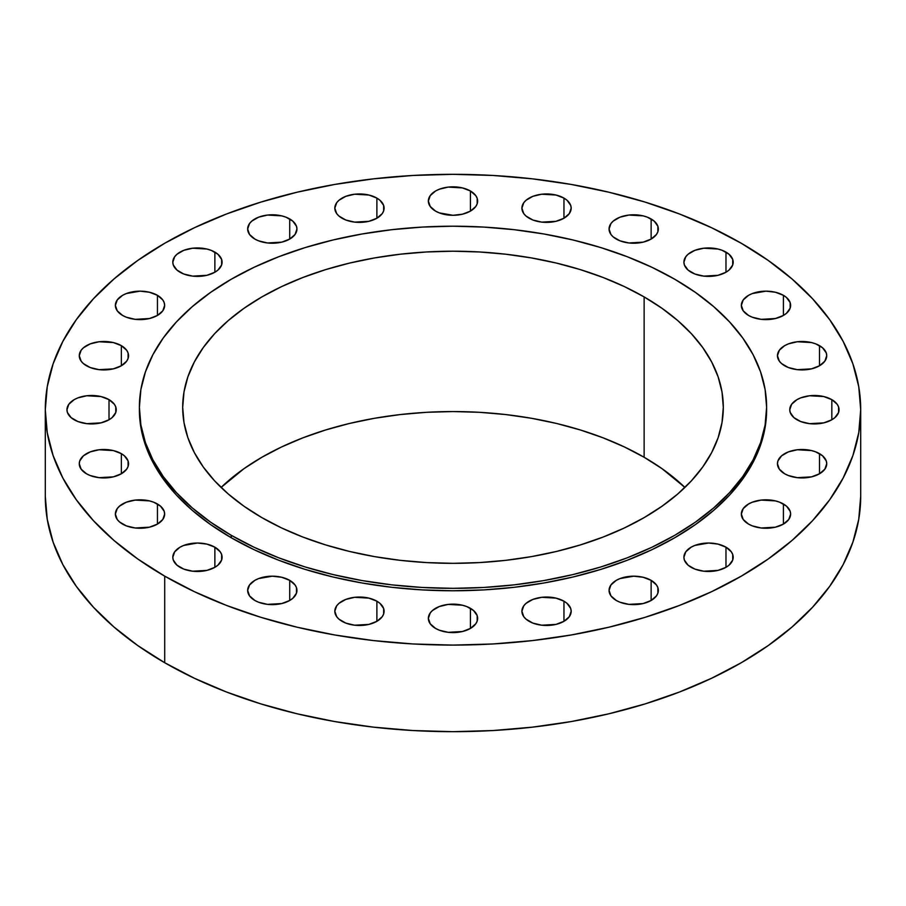<?xml version="1.0" encoding="UTF-8"?>
<svg xmlns="http://www.w3.org/2000/svg" width="906" height="906" viewBox="0 0 906 906"><rect width="100%" height="100%" fill="white"/><g stroke="black" fill="none" stroke-linecap="round" stroke-linejoin="round"><path stroke-width="1.36" d="M651.131 218.958L651.131 239.071L656.465 234.461L657.869 231.789L657.869 226.24L654.189 221.109L647.394 217.18L643.135 215.866L628.9 215.062L620.01 217.18L613.215 221.109L610.938 223.567L609.058 229.014A24.643 14.224 180 0 1 624.268 215.866A24.643 14.224 180 0 1 651.131 218.958A24.643 14.224 180 0 1 658.345 229.014A24.643 14.224 180 0 1 643.135 242.151A24.643 14.224 180 0 1 616.284 239.071A24.643 14.224 180 0 1 609.058 229.014L610.938 234.461L613.215 236.919L620.01 240.837L628.9 242.967L643.135 242.151L651.131 239.071L651.131 218.958M563.962 198.108L563.962 218.221L569.308 213.612L571.176 208.165L570.701 205.39L567.031 200.26L563.962 198.108L555.967 195.028L541.731 194.212L532.853 196.342L526.046 200.26L523.77 202.718L521.901 208.165A24.643 14.224 180 0 1 537.111 195.028A24.643 14.224 180 0 1 563.962 198.108A24.643 14.224 180 0 1 571.176 208.165A24.643 14.224 180 0 1 555.967 221.313A24.643 14.224 180 0 1 529.115 218.221A24.643 14.224 180 0 1 521.901 208.165L523.77 213.612L526.046 216.07L532.853 219.999L541.731 222.117L555.967 221.313L563.962 218.221L563.962 198.108M470.429 190.996L470.429 211.121L475.763 206.5L477.168 203.827L477.168 198.278L475.763 195.617L470.429 190.996L462.434 187.916L448.198 187.1L439.308 189.229L435.571 190.996L430.237 195.617L428.357 201.053A24.643 14.224 180 0 1 443.566 187.916A24.643 14.224 180 0 1 470.429 190.996A24.643 14.224 180 0 1 477.643 201.053A24.643 14.224 180 0 1 462.434 214.201A24.643 14.224 180 0 1 435.571 211.121A24.643 14.224 180 0 1 428.357 201.053L430.237 206.5L435.571 211.121L439.308 212.887L453 215.288L462.434 214.201L470.429 211.121L470.429 190.996M376.885 198.108L376.885 218.221L382.23 213.612L383.634 210.939L383.634 205.39L379.954 200.26L376.885 198.108L368.889 195.028L354.654 194.212L345.775 196.342L338.969 200.26L336.692 202.718L334.824 208.165A24.643 14.224 180 0 1 350.033 195.028A24.643 14.224 180 0 1 376.885 198.108A24.643 14.224 180 0 1 384.099 208.165A24.643 14.224 180 0 1 368.889 221.313A24.643 14.224 180 0 1 342.038 218.221A24.643 14.224 180 0 1 334.824 208.165L336.692 213.612L338.969 216.07L345.775 219.999L354.654 222.117L368.889 221.313L376.885 218.221L376.885 198.108M289.716 218.958L289.716 239.071L295.062 234.461L296.942 229.014L296.466 226.24L292.785 221.109L285.99 217.18L281.732 215.866L267.485 215.062L258.606 217.18L251.811 221.109L249.535 223.567L247.655 229.014A24.643 14.224 180 0 1 262.865 215.866A24.643 14.224 180 0 1 289.716 218.958A24.643 14.224 180 0 1 296.942 229.014A24.643 14.224 180 0 1 281.732 242.151A24.643 14.224 180 0 1 254.869 239.071A24.643 14.224 180 0 1 247.655 229.014L249.535 234.461L254.869 239.071L258.606 240.837L267.485 242.967L281.732 242.151L289.716 239.071L289.716 218.958M214.869 252.117L214.869 272.23L217.938 270.079L221.619 264.948L221.619 259.399L217.938 254.269L211.143 250.339L206.874 249.025L192.638 248.221L183.759 250.339L176.964 254.269L174.688 256.726L172.808 262.174A24.643 14.224 180 0 1 188.018 249.025A24.643 14.224 180 0 1 214.869 252.117A24.643 14.224 180 0 1 222.095 262.174A24.643 14.224 180 0 1 206.874 275.311A24.643 14.224 180 0 1 180.022 272.23A24.643 14.224 180 0 1 172.808 262.174L173.284 264.948L176.964 270.079L183.759 273.997L192.638 276.126L206.874 275.311L214.869 272.23L214.869 252.117M157.44 295.322L157.44 315.447L162.786 310.826L164.654 305.39L164.179 302.604L162.786 299.943L157.44 295.322L149.445 292.242L140.011 291.154L126.319 293.555L122.593 295.322L117.248 299.943L115.368 305.39A24.643 14.224 180 0 1 130.589 292.242A24.643 14.224 180 0 1 157.44 295.322A24.643 14.224 180 0 1 164.654 305.39A24.643 14.224 180 0 1 149.445 318.527A24.643 14.224 180 0 1 122.593 315.447A24.643 14.224 180 0 1 115.368 305.39L117.248 310.826L122.593 315.447L126.319 317.213L135.209 319.342L149.445 318.527L157.44 315.447L157.44 295.322M121.336 345.65L121.336 365.764L126.67 361.154L128.074 358.482L128.074 352.932L126.67 350.26L121.336 345.65L113.341 342.57L99.105 341.755L90.215 343.884L83.42 347.802L81.144 350.26L79.264 355.707A24.643 14.224 180 0 1 94.484 342.57A24.643 14.224 180 0 1 121.336 345.65A24.643 14.224 180 0 1 128.55 355.707A24.643 14.224 180 0 1 113.341 368.855A24.643 14.224 180 0 1 86.489 365.764A24.643 14.224 180 0 1 79.264 355.707L81.144 361.154L83.42 363.612L90.215 367.542L99.105 369.659L113.341 368.855L121.336 365.764L121.336 345.65M109.014 399.648L109.014 419.772L112.084 417.621L115.764 412.49L115.764 406.941L114.36 404.269L109.014 399.648L101.03 396.568L86.783 395.763L77.905 397.881L74.167 399.648L68.833 404.269L66.953 409.716A24.643 14.224 180 0 1 82.163 396.568A24.643 14.224 180 0 1 109.014 399.648A24.643 14.224 180 0 1 116.24 409.716A24.643 14.224 180 0 1 101.03 422.853A24.643 14.224 180 0 1 74.167 419.772A24.643 14.224 180 0 1 66.953 409.716L67.429 412.49L71.11 417.621L77.905 421.539L86.783 423.668L101.03 422.853L109.014 419.772L109.014 399.648M121.336 453.657L121.336 473.781L126.67 469.161L128.074 466.488L128.074 460.939L124.394 455.809L121.336 453.657L113.341 450.576L99.105 449.761L90.215 451.89L83.42 455.809L79.739 460.939L79.264 463.713A24.643 14.224 180 0 1 94.484 450.576A24.643 14.224 180 0 1 121.336 453.657A24.643 14.224 180 0 1 128.55 463.713A24.643 14.224 180 0 1 113.341 476.862A24.643 14.224 180 0 1 86.489 473.781A24.643 14.224 180 0 1 79.264 463.713L81.144 469.161L86.489 473.781L90.215 475.548L99.105 477.666L113.341 476.862L121.336 473.781L121.336 453.657M157.44 503.985L157.44 524.098L162.786 519.489L164.654 514.042L164.179 511.267L160.498 506.137L153.703 502.207L149.445 500.893L135.209 500.089L126.319 502.207L119.524 506.137L117.248 508.594L115.368 514.042A24.643 14.224 180 0 1 130.589 500.893A24.643 14.224 180 0 1 157.44 503.985A24.643 14.224 180 0 1 164.654 514.042A24.643 14.224 180 0 1 149.445 527.179A24.643 14.224 180 0 1 122.593 524.098A24.643 14.224 180 0 1 115.368 514.042L117.248 519.489L119.524 521.947L126.319 525.865L135.209 527.994L149.445 527.179L157.44 524.098L157.44 503.985M214.869 547.19L214.869 567.315L217.938 565.163L221.619 560.033L221.619 554.483L220.215 551.811L214.869 547.19L206.874 544.11L197.451 543.022L183.759 545.423L180.022 547.19L174.688 551.811L172.808 557.258A24.643 14.224 180 0 1 188.018 544.11A24.643 14.224 180 0 1 214.869 547.19A24.643 14.224 180 0 1 222.095 557.258A24.643 14.224 180 0 1 206.874 570.395A24.643 14.224 180 0 1 180.022 567.315A24.643 14.224 180 0 1 172.808 557.258L173.284 560.033L176.964 565.163L183.759 569.081L192.638 571.21L206.874 570.395L214.869 567.315L214.869 547.19M289.716 580.35L289.716 600.474L292.785 598.311L296.466 593.192L296.466 587.643L295.062 584.97L289.716 580.35L281.732 577.269L272.298 576.182L258.606 578.583L254.869 580.35L249.535 584.97L247.655 590.418A24.643 14.224 180 0 1 262.865 577.269A24.643 14.224 180 0 1 289.716 580.35A24.643 14.224 180 0 1 296.942 590.418A24.643 14.224 180 0 1 281.732 603.555A24.643 14.224 180 0 1 254.869 600.474A24.643 14.224 180 0 1 247.655 590.418L249.535 595.854L254.869 600.474L258.606 602.241L267.485 604.37L281.732 603.555L289.716 600.474L289.716 580.35M376.885 601.199L376.885 621.312L382.23 616.703L383.634 614.03L383.634 608.481L379.954 603.351L376.885 601.199L368.889 598.119L354.654 597.303L345.775 599.432L338.969 603.351L336.692 605.808L334.824 611.256A24.643 14.224 180 0 1 350.033 598.119A24.643 14.224 180 0 1 376.885 601.199A24.643 14.224 180 0 1 384.099 611.256A24.643 14.224 180 0 1 368.889 624.404A24.643 14.224 180 0 1 342.038 621.312A24.643 14.224 180 0 1 334.824 611.256L336.692 616.703L338.969 619.16L345.775 623.09L354.654 625.208L368.889 624.404L376.885 621.312L376.885 601.199M470.429 608.311L470.429 628.424L475.763 623.815L477.168 621.142L477.168 615.593L473.487 610.463L466.692 606.533L462.434 605.219L448.198 604.415L439.308 606.533L432.513 610.463L430.237 612.92L428.357 618.368A24.643 14.224 180 0 1 443.566 605.219A24.643 14.224 180 0 1 470.429 608.311A24.643 14.224 180 0 1 477.643 618.368A24.643 14.224 180 0 1 462.434 631.516A24.643 14.224 180 0 1 435.571 628.424A24.643 14.224 180 0 1 428.357 618.368L430.237 623.815L435.571 628.424L439.308 630.191L448.198 632.32L462.434 631.516L470.429 628.424L470.429 608.311M563.962 601.199L563.962 621.312L569.308 616.703L571.176 611.256L570.701 608.481L567.031 603.351L563.962 601.199L555.967 598.119L541.731 597.303L532.853 599.432L526.046 603.351L523.77 605.808L521.901 611.256A24.643 14.224 180 0 1 537.111 598.119A24.643 14.224 180 0 1 563.962 601.199A24.643 14.224 180 0 1 571.176 611.256A24.643 14.224 180 0 1 555.967 624.404A24.643 14.224 180 0 1 529.115 621.312A24.643 14.224 180 0 1 521.901 611.256L523.77 616.703L526.046 619.16L532.853 623.09L541.731 625.208L555.967 624.404L563.962 621.312L563.962 601.199M725.978 252.117L725.978 272.23L729.036 270.079L732.716 264.948L732.716 259.399L729.036 254.269L722.241 250.339L717.982 249.025L703.747 248.221L694.857 250.339L688.062 254.269L685.785 256.726L683.905 262.174A24.643 14.224 180 0 1 699.126 249.025A24.643 14.224 180 0 1 725.978 252.117A24.643 14.224 180 0 1 733.192 262.174A24.643 14.224 180 0 1 717.982 275.311A24.643 14.224 180 0 1 691.131 272.23A24.643 14.224 180 0 1 683.905 262.174L684.381 264.948L688.062 270.079L694.857 273.997L703.747 276.126L717.982 275.311L725.978 272.23L725.978 252.117M783.407 295.322L783.407 315.447L786.476 313.283L790.157 308.165L790.157 302.604L786.476 297.485L783.407 295.322L775.411 292.242L765.989 291.154L752.297 293.555L748.56 295.322L743.214 299.943L741.346 305.39A24.643 14.224 180 0 1 756.555 292.242A24.643 14.224 180 0 1 783.407 295.322A24.643 14.224 180 0 1 790.632 305.39A24.643 14.224 180 0 1 775.411 318.527A24.643 14.224 180 0 1 748.56 315.447A24.643 14.224 180 0 1 741.346 305.39L743.214 310.826L748.56 315.447L752.297 317.213L761.176 319.342L775.411 318.527L783.407 315.447L783.407 295.322M819.511 345.65L819.511 365.764L824.856 361.154L826.736 355.707L826.261 352.932L822.58 347.802L815.785 343.884L811.516 342.57L797.28 341.755L788.401 343.884L784.664 345.65L779.33 350.26L777.45 355.707A24.643 14.224 180 0 1 792.659 342.57A24.643 14.224 180 0 1 819.511 345.65A24.643 14.224 180 0 1 826.736 355.707A24.643 14.224 180 0 1 811.516 368.855A24.643 14.224 180 0 1 784.664 365.764A24.643 14.224 180 0 1 777.45 355.707L779.33 361.154L781.606 363.612L788.401 367.542L797.28 369.659L811.516 368.855L819.511 365.764L819.511 345.65M831.833 399.648L831.833 419.772L834.89 417.621L838.571 412.49L838.571 406.941L837.167 404.269L831.833 399.648L823.837 396.568L809.602 395.763L800.711 397.881L796.986 399.648L791.64 404.269L789.76 409.716A24.643 14.224 180 0 1 804.97 396.568A24.643 14.224 180 0 1 831.833 399.648A24.643 14.224 180 0 1 839.047 409.716A24.643 14.224 180 0 1 823.837 422.853A24.643 14.224 180 0 1 796.986 419.772A24.643 14.224 180 0 1 789.76 409.716L790.236 412.49L793.916 417.621L800.711 421.539L809.602 423.668L823.837 422.853L831.833 419.772L831.833 399.648M819.511 453.657L819.511 473.781L824.856 469.161L826.736 463.713L826.261 460.939L822.58 455.809L815.785 451.89L811.516 450.576L797.28 449.761L788.401 451.89L781.606 455.809L777.926 460.939L777.45 463.713A24.643 14.224 180 0 1 792.659 450.576A24.643 14.224 180 0 1 819.511 453.657A24.643 14.224 180 0 1 826.736 463.713A24.643 14.224 180 0 1 811.516 476.862A24.643 14.224 180 0 1 784.664 473.781A24.643 14.224 180 0 1 777.45 463.713L779.33 469.161L784.664 473.781L788.401 475.548L797.28 477.666L811.516 476.862L819.511 473.781L819.511 453.657M783.407 503.985L783.407 524.098L788.752 519.489L790.632 514.042L790.157 511.267L786.476 506.137L779.681 502.207L775.411 500.893L761.176 500.089L752.297 502.207L748.56 503.985L743.214 508.594L741.346 514.042A24.643 14.224 180 0 1 756.555 500.893A24.643 14.224 180 0 1 783.407 503.985A24.643 14.224 180 0 1 790.632 514.042A24.643 14.224 180 0 1 775.411 527.179A24.643 14.224 180 0 1 748.56 524.098A24.643 14.224 180 0 1 741.346 514.042L743.214 519.489L748.56 524.098L752.297 525.865L761.176 527.994L775.411 527.179L783.407 524.098L783.407 503.985M651.131 580.35L651.131 600.474L656.465 595.854L657.869 593.192L657.869 587.643L656.465 584.97L651.131 580.35L643.135 577.269L633.702 576.182L620.01 578.583L616.284 580.35L610.938 584.97L609.058 590.418A24.643 14.224 180 0 1 624.268 577.269A24.643 14.224 180 0 1 651.131 580.35A24.643 14.224 180 0 1 658.345 590.418A24.643 14.224 180 0 1 643.135 603.555A24.643 14.224 180 0 1 616.284 600.474A24.643 14.224 180 0 1 609.058 590.418L610.938 595.854L616.284 600.474L620.01 602.241L628.9 604.37L643.135 603.555L651.131 600.474L651.131 580.35M725.978 547.19L725.978 567.315L729.036 565.163L732.716 560.033L732.716 554.483L731.312 551.811L725.978 547.19L717.982 544.11L708.549 543.022L694.857 545.423L691.131 547.19L685.785 551.811L683.905 557.258A24.643 14.224 180 0 1 699.126 544.11A24.643 14.224 180 0 1 725.978 547.19A24.643 14.224 180 0 1 733.192 557.258A24.643 14.224 180 0 1 717.982 570.395A24.643 14.224 180 0 1 691.131 567.315A24.643 14.224 180 0 1 683.905 557.258L684.381 560.033L688.062 565.163L694.857 569.081L703.747 571.21L717.982 570.395L725.978 567.315L725.978 547.19M231.245 535.31L231.245 537.745A313.612 181.064 0 0 0 573.011 576.997A313.612 181.064 0 0 0 766.612 409.716L765.106 427.462L760.587 445.039L753.113 462.275L742.739 479.002L729.579 495.061L713.758 510.305L695.423 524.574L674.755 537.745L651.958 549.682L627.235 560.259L600.837 569.398L573.011 576.997L544.042 582.977L514.189 587.303L483.736 589.908L453 590.78L422.264 589.908L391.811 587.303L361.958 582.977L332.989 576.997L305.163 569.398L278.765 560.259L254.042 549.682L231.245 537.745L231.245 535.31L210.577 522.139L192.242 507.87L176.421 492.626L163.261 476.567L152.888 459.829L145.413 442.592L140.894 425.016L139.388 407.27L140.894 389.523L145.413 371.947L152.888 354.71L163.261 337.983L176.421 321.924L192.242 306.681L210.577 292.411L231.245 279.241L254.042 267.304L278.765 256.726L305.163 247.587L332.989 239.988L361.958 234.008L391.811 229.694L422.264 227.078L453 226.206L483.736 227.078L514.189 229.694L544.042 234.008L573.011 239.988L600.837 247.587L627.235 256.726L651.958 267.304L674.755 279.241A313.612 181.064 180 0 1 766.612 407.27A313.612 181.064 180 0 1 573.011 574.551A313.612 181.064 180 0 1 231.245 535.31A313.612 181.064 180 0 1 139.388 407.27A313.612 181.064 180 0 1 332.989 239.988A313.612 181.064 180 0 1 674.755 279.241L695.423 292.411L713.758 306.681L729.579 321.924L742.739 337.983L753.113 354.71L760.587 371.947L765.106 389.523L766.612 407.27L765.106 425.016L760.587 442.592L753.113 459.829L742.739 476.567L729.579 492.626L713.758 507.87L695.423 522.139L674.755 535.31L651.958 547.235L627.235 557.824L600.837 566.963L573.011 574.551L544.042 580.542L514.189 584.857L483.736 587.462L453 588.334L422.264 587.462L391.811 584.857L361.958 580.542L332.989 574.551L305.163 566.963L278.765 557.824L254.042 547.235L231.245 535.31M644.132 457.27A270.305 156.059 0 0 0 221.087 487.451L244.054 468.617L261.868 457.27L281.517 446.986L302.83 437.858L325.582 429.988L349.557 423.442L374.529 418.278L400.271 414.563L426.511 412.309L453 411.562L479.489 412.309L505.729 414.563L531.471 418.278L556.443 423.442L580.418 429.988L603.17 437.858L624.483 446.986L644.132 457.27L661.946 468.617L684.913 487.451A270.305 156.059 0 0 0 644.132 457.27L644.132 296.919L644.132 457.27M261.868 517.62A270.305 156.059 180 0 1 182.695 407.27A270.305 156.059 180 0 1 349.557 263.091A270.305 156.059 180 0 1 644.132 296.919A270.305 156.059 180 0 1 723.305 407.27A270.305 156.059 180 0 1 556.443 551.46A270.305 156.059 180 0 1 261.868 517.62L281.517 527.915L302.83 537.032L325.582 544.902L349.557 551.46L374.529 556.612L400.271 560.338L426.511 562.581L453 563.328L479.489 562.581L505.729 560.338L531.471 556.612L556.443 551.46L580.418 544.902L603.17 537.032L624.483 527.915L644.132 517.62L661.946 506.273L677.756 493.974L691.391 480.837L702.728 466.998L711.663 452.581L718.118 437.723L722.003 422.57L723.305 407.27L722.003 391.981L718.118 376.828L711.663 361.97L702.728 347.553L691.391 333.702L677.756 320.577L661.946 308.267L644.132 296.919L624.483 286.636L603.17 277.519L580.418 269.637L556.443 263.091L531.471 257.938L505.729 254.212L479.489 251.97L453 251.211L426.511 251.97L400.271 254.212L374.529 257.938L349.557 263.091L325.582 269.637L302.83 277.519L281.517 286.636L261.868 296.919L244.054 308.267L228.244 320.577L214.609 333.702L203.272 347.553L194.337 361.97L187.882 376.828L183.997 391.981L182.695 407.27L183.997 422.57L187.882 437.723L194.337 452.581L203.272 466.998L214.609 480.837L228.244 493.974L244.054 506.273L261.868 517.62M164.711 576.148L164.711 662.728A407.7 235.379 0 0 0 609.025 713.758A407.7 235.379 0 0 0 860.7 496.284L858.741 519.365L852.863 542.207L843.146 564.619L829.67 586.363L812.557 607.247L791.991 627.054L768.152 645.616L741.289 662.728L711.64 678.243L679.511 692.003L645.185 703.883L609.025 713.758L571.346 721.538L532.535 727.144L492.966 730.542L453 731.674L413.034 730.542L373.465 727.144L334.654 721.538L296.975 713.758L260.815 703.883L226.489 692.003L194.36 678.243L164.711 662.728L164.711 576.148A407.7 235.379 180 0 1 45.3 409.716A407.7 235.379 180 0 1 296.975 192.242A407.7 235.379 180 0 1 741.289 243.272A407.7 235.379 180 0 1 860.7 409.716A407.7 235.379 180 0 1 609.025 627.178A407.7 235.379 180 0 1 164.711 576.148L137.848 559.036L114.009 540.486L93.443 520.667L76.331 499.795L62.854 478.04L53.137 455.639L47.259 432.785L45.3 409.716L47.259 386.635L53.137 363.793L62.854 341.381L76.331 319.637L93.443 298.754L114.009 278.946L137.848 260.384L164.711 243.272L194.36 227.757L226.489 213.997L260.815 202.117L296.975 192.242L334.654 184.462L373.465 178.856L413.034 175.458L453 174.326L492.966 175.458L532.535 178.856L571.346 184.462L609.025 192.242L645.185 202.117L679.511 213.997L711.64 227.757L741.289 243.272L768.152 260.384L791.991 278.946L812.557 298.754L829.67 319.637L843.146 341.381L852.863 363.793L858.741 386.635L860.7 409.716L858.741 432.785L852.863 455.639L843.146 478.04L829.67 499.795L812.557 520.667L791.991 540.486L768.152 559.036L741.289 576.148L711.64 591.663L679.511 605.423L645.185 617.303L609.025 627.178L571.346 634.959L532.535 640.576L492.966 643.962L453 645.095L413.034 643.962L373.465 640.576L334.654 634.959L296.975 627.178L260.815 617.303L226.489 605.423L194.36 591.663L164.711 576.148M45.3 496.284A407.7 235.379 0 0 0 164.711 662.728L137.848 645.616L114.009 627.054L93.443 607.247L76.331 586.363L62.854 564.619L53.137 542.207L47.259 519.365L45.3 496.284L45.3 409.716M139.388 409.716A313.612 181.064 0 0 0 231.245 537.745L210.577 524.574L192.242 510.305L176.421 495.061L163.261 479.002L152.888 462.275L145.413 445.039L140.894 427.462L139.388 407.27M766.612 407.27L766.612 409.716M860.7 409.716L860.7 496.284"/></g></svg>
